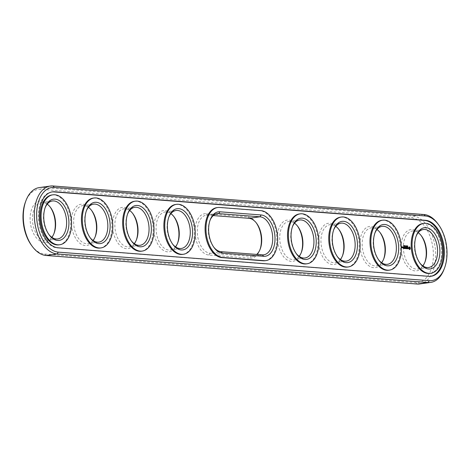 <?xml version="1.0" encoding="UTF-8"?>
<svg xmlns="http://www.w3.org/2000/svg" width="470" height="470" viewBox="0 0 470 470"><rect width="100%" height="100%" fill="white"/><g stroke="black" fill="none" stroke-linecap="round" stroke-linejoin="round"><path stroke-width="0.35" stroke-dasharray="2.35 1.76" d="M419.692 283.945A34.234 20.363 82.1 0 0 435.408 249.423A34.234 20.363 82.1 0 0 412.901 216.047L41.93 187.507A34.234 20.363 82.1 0 0 39.292 187.589M31.514 245.369A32.594 19.387 82.1 0 0 44.679 254.035L415.65 282.576A32.594 19.387 82.1 0 0 433.287 251.726A32.594 19.387 82.1 0 0 411.691 217.863L40.725 189.322A32.594 19.387 82.1 0 0 25.474 201.941M213.28 215.577L207.722 215.148A19.17 11.403 82.1 0 0 206.242 215.189A19.17 11.403 82.1 0 0 197.441 234.524A19.17 11.403 82.1 0 0 210.049 253.213L251.268 256.385L250.058 258.2L208.839 255.028A20.815 12.379 82.1 0 1 195.044 233.396A20.815 12.379 82.1 0 1 206.312 213.697L247.531 216.87L248.941 218.321M256.315 222.933A20.815 12.379 82.1 0 0 255.939 222.404A20.815 12.379 82.1 0 0 247.531 216.87M250.058 258.2A20.815 12.379 82.1 0 0 259.798 250.14A20.815 12.379 82.1 0 0 260.016 249.529M338.753 229.272A20.815 12.379 82.1 0 0 338.377 228.743A20.815 12.379 82.1 0 0 324.823 224.719A20.815 12.379 82.1 0 0 318.701 242.914A20.815 12.379 82.1 0 0 328.683 263.3A20.815 12.379 82.1 0 0 342.236 256.479A20.815 12.379 82.1 0 0 342.454 255.874M379.971 232.444A20.815 12.379 82.1 0 0 379.596 231.916A20.815 12.379 82.1 0 0 366.042 227.891A20.815 12.379 82.1 0 0 359.92 246.08A20.815 12.379 82.1 0 0 369.902 266.472A20.815 12.379 82.1 0 0 383.455 259.651A20.815 12.379 82.1 0 0 383.673 259.046M132.657 213.415A20.815 12.379 82.1 0 0 132.287 212.892A20.815 12.379 82.1 0 0 118.728 208.862A20.815 12.379 82.1 0 0 112.606 227.057A20.815 12.379 82.1 0 0 122.588 247.443A20.815 12.379 82.1 0 0 136.141 240.628A20.815 12.379 82.1 0 0 136.359 240.017M91.438 210.243A20.815 12.379 82.1 0 0 91.068 209.72A20.815 12.379 82.1 0 0 77.509 205.69A20.815 12.379 82.1 0 0 71.387 223.885A20.815 12.379 82.1 0 0 81.369 244.277A20.815 12.379 82.1 0 0 94.922 237.456A20.815 12.379 82.1 0 0 95.14 236.845M50.225 207.076A20.815 12.379 82.1 0 0 49.849 206.547A20.815 12.379 82.1 0 0 36.29 202.517A20.815 12.379 82.1 0 0 30.174 220.712A20.815 12.379 82.1 0 0 40.156 241.104A20.815 12.379 82.1 0 0 53.703 234.283A20.815 12.379 82.1 0 0 53.921 233.672M173.876 216.588A20.815 12.379 82.1 0 0 173.501 216.059A20.815 12.379 82.1 0 0 159.947 212.035A20.815 12.379 82.1 0 0 153.825 230.23A20.815 12.379 82.1 0 0 163.807 250.616A20.815 12.379 82.1 0 0 177.36 243.795A20.815 12.379 82.1 0 0 177.578 243.19M421.19 235.617A20.815 12.379 82.1 0 0 420.815 235.088A20.815 12.379 82.1 0 0 407.261 231.058A20.815 12.379 82.1 0 0 401.139 249.253A20.815 12.379 82.1 0 0 411.121 269.645A20.815 12.379 82.1 0 0 424.674 262.824A20.815 12.379 82.1 0 0 424.892 262.213M297.534 226.099A20.815 12.379 82.1 0 0 297.158 225.577A20.815 12.379 82.1 0 0 283.604 221.546A20.815 12.379 82.1 0 0 277.482 239.741A20.815 12.379 82.1 0 0 287.464 260.133A20.815 12.379 82.1 0 0 301.017 253.312A20.815 12.379 82.1 0 0 301.235 252.701M262.278 254.852L251.268 256.385A19.17 11.403 82.1 0 0 252.743 256.338A19.17 11.403 82.1 0 0 256.72 254.423M340.351 259.511A19.17 11.403 -97.9 0 1 335.18 262.683A19.17 11.403 -97.9 0 1 321.245 245.264A19.17 11.403 -97.9 0 1 329.899 224.707A19.17 11.403 -97.9 0 1 335.739 226.346M381.57 262.677A19.17 11.403 -97.9 0 1 376.399 265.856A19.17 11.403 -97.9 0 1 362.464 248.436A19.17 11.403 -97.9 0 1 371.118 227.874A19.17 11.403 -97.9 0 1 376.958 229.519M134.261 243.654A19.17 11.403 -97.9 0 1 129.085 246.826A19.17 11.403 -97.9 0 1 115.15 229.407A19.17 11.403 -97.9 0 1 123.804 208.85A19.17 11.403 -97.9 0 1 129.65 210.489M93.042 240.481A19.17 11.403 -97.9 0 1 87.872 243.654A19.17 11.403 -97.9 0 1 73.931 226.234A19.17 11.403 -97.9 0 1 82.591 205.678A19.17 11.403 -97.9 0 1 88.431 207.323M51.823 237.309A19.17 11.403 -97.9 0 1 46.653 240.487A19.17 11.403 -97.9 0 1 32.718 223.068A19.17 11.403 -97.9 0 1 41.372 202.505A19.17 11.403 -97.9 0 1 47.212 204.15M175.48 246.821A19.17 11.403 -97.9 0 1 170.304 249.999A19.17 11.403 -97.9 0 1 156.369 232.579A19.17 11.403 -97.9 0 1 165.023 212.017A19.17 11.403 -97.9 0 1 170.868 213.662M422.788 265.85A19.17 11.403 -97.9 0 1 417.619 269.028A19.17 11.403 -97.9 0 1 403.683 251.609A19.17 11.403 -97.9 0 1 412.337 231.046A19.17 11.403 -97.9 0 1 418.177 232.691M299.132 256.338A19.17 11.403 -97.9 0 1 293.962 259.511A19.17 11.403 -97.9 0 1 280.026 242.091A19.17 11.403 -97.9 0 1 288.68 221.535A19.17 11.403 -97.9 0 1 294.52 223.18M444.085 269.24A34.234 20.363 82.1 0 0 437.74 223.62M209.984 220.471A19.17 11.403 82.1 0 0 209.761 221.035A19.17 11.403 82.1 0 0 213.315 246.586A19.17 11.403 82.1 0 0 213.686 247.067M337.343 256.585A19.17 11.403 -97.9 0 1 336.972 256.097A19.17 11.403 -97.9 0 1 333.418 230.553A19.17 11.403 -97.9 0 1 333.641 229.983M378.562 259.757A19.17 11.403 -97.9 0 1 378.191 259.27A19.17 11.403 -97.9 0 1 374.637 233.725A19.17 11.403 -97.9 0 1 374.86 233.155M131.248 240.728A19.17 11.403 -97.9 0 1 130.877 240.241A19.17 11.403 -97.9 0 1 127.323 214.696A19.17 11.403 -97.9 0 1 127.546 214.126M90.029 237.556A19.17 11.403 -97.9 0 1 89.658 237.068A19.17 11.403 -97.9 0 1 86.104 211.524A19.17 11.403 -97.9 0 1 86.327 210.954M48.809 234.383A19.17 11.403 -97.9 0 1 48.439 233.901A19.17 11.403 -97.9 0 1 44.891 208.351A19.17 11.403 -97.9 0 1 45.108 207.787M172.466 243.901A19.17 11.403 -97.9 0 1 172.096 243.413A19.17 11.403 -97.9 0 1 168.542 217.868A19.17 11.403 -97.9 0 1 168.765 217.299M419.775 262.924A19.17 11.403 -97.9 0 1 419.41 262.442A19.17 11.403 -97.9 0 1 415.856 236.892A19.17 11.403 -97.9 0 1 416.079 236.328M296.124 253.412A19.17 11.403 -97.9 0 1 295.753 252.925A19.17 11.403 -97.9 0 1 292.199 227.38A19.17 11.403 -97.9 0 1 292.422 226.81M52.011 191.913A28.212 16.779 82.1 0 0 51.571 191.96A28.212 16.779 82.1 0 0 38.622 220.407A28.212 16.779 82.1 0 0 57.17 247.907L428.141 276.448A28.212 16.779 82.1 0 0 430.314 276.384A28.212 16.779 82.1 0 0 430.749 276.313M51.988 194.944A25.198 14.987 -97.9 0 1 70.629 221.07A25.198 14.987 -97.9 0 1 58.932 244.858M93.207 198.117A25.198 14.987 -97.9 0 1 111.848 224.243A25.198 14.987 -97.9 0 1 100.145 248.031M134.426 201.289A25.198 14.987 -97.9 0 1 153.061 227.415A25.198 14.987 -97.9 0 1 141.364 251.203M175.645 204.462A25.198 14.987 -97.9 0 1 194.28 230.582A25.198 14.987 -97.9 0 1 182.583 254.376M216.864 207.628A25.198 14.987 -97.9 0 1 218.803 207.576L260.022 210.742A25.198 14.987 -97.9 0 1 276.718 236.927A25.198 14.987 -97.9 0 1 265.021 260.715M299.302 213.973A25.198 14.987 -97.9 0 1 317.937 240.1A25.198 14.987 -97.9 0 1 306.24 263.887M340.515 217.146A25.198 14.987 -97.9 0 1 359.156 243.266A25.198 14.987 -97.9 0 1 347.459 267.06M381.734 220.318A25.198 14.987 -97.9 0 1 400.375 246.439A25.198 14.987 -97.9 0 1 388.678 270.232M422.953 223.485A25.198 14.987 -97.9 0 1 441.594 249.611A25.198 14.987 -97.9 0 1 429.897 273.399M403.407 245.98L403.53 245.628L403.466 245.986M403.759 245.851L403.941 246.38L403.983 245.822M404.177 246.027L404.4 245.739L404.312 246.333L404.394 245.992M404.329 246.116L403.994 246.151M404.57 246.069L404.676 246.439L404.488 246.092M406.062 246.48L405.634 246.11M405.822 246.145L405.845 246.509M405.31 245.781L405.275 246.486L405.093 245.81M406.456 246.509L405.968 246.439L406.156 245.851M406.826 246.538L406.568 245.881L406.867 246.515L406.885 245.904L406.926 246.591L406.626 246.01L406.609 246.568M407.49 246.586L406.838 246.586M407.331 246.133L407.643 245.998L407.525 246.656L407.384 246.121M407.378 246.597L407.807 246.521M407.737 245.986L407.367 245.986M401.398 246.703L401.233 247.631M401.427 247.155L401.574 246.797M402.062 247.49L401.979 246.938L401.938 247.62M402.338 247.003L402.161 247.702L402.537 247.761M402.549 247.625L402.52 247.097M403.336 248.483L403.642 248.507M403.654 248.366L403.624 247.843M403.618 247.708L403.583 247.179M403.748 247.855L403.56 248.383M403.219 247.038L403.519 247.719M404.153 248.548L403.842 247.085L403.936 248.577M404.412 248.565L404.723 248.589M404.735 248.454L404.699 247.925M404.694 247.79L404.605 247.144L404.594 247.802M404.823 247.937L404.635 248.466M405.199 248.601L405.146 248.278M405.028 248.278L405.399 247.755L405.028 248.278L404.864 247.249L405.04 248.618M405.669 248.665L405.305 247.772M405.763 248.636L405.68 247.314L405.645 248.325L405.41 247.755M406.538 248.589L406.509 248.066M406.497 247.925L406.468 247.402M406.098 247.255L406.397 247.943M406.626 248.078L406.438 248.607M407.073 248.63L406.944 247.326L406.973 248.648M406.955 248.759L407.337 248.836M408.125 248.671L407.613 247.555M407.625 247.537L407.948 247.514M408.236 248.565L407.889 248.712M407.76 247.385L407.42 247.996L408.007 248.371M409.217 249.182L409.082 249.488M408.877 247.578L408.501 247.708M409.247 246.891L408.659 247.614M403.842 246.321L404.212 246.251M405.933 246.133L405.639 246.198M402.379 247.637L402.226 247.12L402.455 247.643M409.258 247.578L409.699 248.278L409.335 248.912M406.386 246.227L405.963 246.28M52.946 185.973L41.93 187.507L40.725 189.322M46.089 255.486L44.679 254.035M423.911 214.514L412.901 216.047L411.691 217.863M417.055 284.027L415.65 282.576M206.312 213.697L207.722 215.148L215.824 214.02M208.839 255.028L210.049 253.213L221.059 251.679M58.045 247.79L57.17 247.907M429.01 276.331L428.141 276.448M260.022 210.742L260.891 210.625M218.803 207.576L219.678 207.452M256.685 223.415L255.939 222.404M260.239 248.965L259.798 250.14M339.123 229.76L338.377 228.743M342.677 255.304L342.236 256.479M380.342 232.932L379.596 231.916M383.896 258.476L383.455 259.651M133.028 213.903L132.287 212.892M136.582 239.447L136.141 240.628M91.809 210.73L91.068 209.72M95.363 236.275L94.922 237.456M50.59 207.558L49.849 206.547M54.144 233.108L53.703 234.283M174.247 217.075L173.501 216.059M177.801 242.62L177.36 243.795M421.561 236.099L420.815 235.088M425.109 261.649L424.674 262.824M297.904 226.587L297.158 225.577M301.458 252.132L301.017 253.312M252.743 256.338L263.758 254.811M206.242 215.189L217.258 213.662M335.18 262.683L346.196 261.15M329.899 224.707L340.914 223.174M376.399 265.856L387.409 264.322M371.118 227.874L382.128 226.346M129.085 246.826L140.101 245.293M123.804 208.85L134.82 207.317M87.872 243.654L98.882 242.126M82.591 205.678L93.6 204.145M46.653 240.487L57.663 238.954M41.372 202.505L52.382 200.972M170.304 249.999L181.32 248.466M165.023 212.017L176.038 210.489M417.619 269.028L428.628 267.495M412.337 231.046L423.347 229.513M293.962 259.511L304.977 257.983M288.68 221.535L299.696 220.001M51.571 191.96L52.446 191.842M430.314 276.384L431.184 276.266M213.315 246.586L214.062 247.596M209.761 221.035L210.202 219.86M336.972 256.097L337.713 257.108M333.418 230.553L333.859 229.372M378.191 259.27L378.932 260.28M374.637 233.725L375.078 232.544M130.877 240.241L131.624 241.257M127.323 214.696L127.764 213.521M89.658 237.068L90.404 238.084M86.104 211.524L86.545 210.349M48.439 233.901L49.186 234.912M44.891 208.351L45.326 207.176M172.096 243.413L172.843 244.424M168.542 217.868L168.983 216.688M419.41 262.442L420.151 263.453M415.856 236.892L416.297 235.717M295.753 252.925L296.5 253.941M292.199 227.38L292.64 226.205"/><path stroke-width="0.7" d="M438.487 224.631L437.74 223.62A34.234 20.363 82.1 0 0 423.911 214.514L52.946 185.973A34.234 20.363 82.1 0 0 50.308 186.055L39.292 187.589A34.234 20.363 82.1 0 0 25.915 200.761A34.234 20.363 82.1 0 0 32.26 246.38A34.234 20.363 82.1 0 0 46.089 255.486L417.055 284.027A34.234 20.363 82.1 0 0 419.692 283.945L430.708 282.411A34.234 20.363 82.1 0 0 444.085 269.24L444.526 268.059A32.594 19.387 82.1 0 0 438.487 224.631A32.594 19.387 82.1 0 0 425.321 215.965L54.35 187.424A32.594 19.387 82.1 0 0 36.713 218.274A32.594 19.387 82.1 0 0 58.309 252.137L429.274 280.678A32.594 19.387 82.1 0 0 444.526 268.059M25.915 200.761L25.474 201.941A32.594 19.387 82.1 0 0 31.514 245.369L32.26 246.38M50.308 186.055A34.234 20.363 82.1 0 0 34.592 220.577A34.234 20.363 82.1 0 0 57.099 253.953L428.07 282.493A34.234 20.363 82.1 0 0 430.708 282.411M260.016 249.529A20.815 12.379 82.1 0 0 261.326 238.496A20.815 12.379 82.1 0 0 256.315 222.933M342.454 255.874A20.815 12.379 82.1 0 0 343.764 244.841A20.815 12.379 82.1 0 0 338.753 229.272M383.673 259.046A20.815 12.379 82.1 0 0 384.983 248.013A20.815 12.379 82.1 0 0 379.971 232.444M136.359 240.017A20.815 12.379 82.1 0 0 137.669 228.984A20.815 12.379 82.1 0 0 132.657 213.415M95.14 236.845A20.815 12.379 82.1 0 0 96.45 225.812A20.815 12.379 82.1 0 0 91.438 210.243M53.921 233.672A20.815 12.379 82.1 0 0 55.231 222.639A20.815 12.379 82.1 0 0 50.225 207.076M177.578 243.19A20.815 12.379 82.1 0 0 178.888 232.157A20.815 12.379 82.1 0 0 173.876 216.588M424.892 262.213A20.815 12.379 82.1 0 0 426.202 251.18A20.815 12.379 82.1 0 0 421.19 235.617M301.235 252.701A20.815 12.379 82.1 0 0 302.545 241.668A20.815 12.379 82.1 0 0 297.534 226.099M256.72 254.423A19.17 11.403 82.1 0 0 260.239 248.965A19.17 11.403 82.1 0 0 256.685 223.415A19.17 11.403 82.1 0 0 248.941 218.321L213.28 215.577M335.739 226.346A19.17 11.403 -97.9 0 1 339.123 229.76A19.17 11.403 -97.9 0 1 344.081 244.582A19.17 11.403 -97.9 0 1 342.677 255.304A19.17 11.403 -97.9 0 1 340.351 259.511M376.958 229.519A19.17 11.403 -97.9 0 1 380.342 232.932A19.17 11.403 -97.9 0 1 385.3 247.755A19.17 11.403 -97.9 0 1 383.896 258.476A19.17 11.403 -97.9 0 1 381.57 262.677M129.65 210.489A19.17 11.403 -97.9 0 1 133.028 213.903A19.17 11.403 -97.9 0 1 137.986 228.726A19.17 11.403 -97.9 0 1 136.582 239.447A19.17 11.403 -97.9 0 1 134.261 243.654M88.431 207.323A19.17 11.403 -97.9 0 1 91.809 210.73A19.17 11.403 -97.9 0 1 96.767 225.553A19.17 11.403 -97.9 0 1 95.363 236.275A19.17 11.403 -97.9 0 1 93.042 240.481M47.212 204.15A19.17 11.403 -97.9 0 1 50.59 207.558A19.17 11.403 -97.9 0 1 55.554 222.38A19.17 11.403 -97.9 0 1 54.144 233.108A19.17 11.403 -97.9 0 1 51.823 237.309M170.868 213.662A19.17 11.403 -97.9 0 1 174.247 217.075A19.17 11.403 -97.9 0 1 179.205 231.898A19.17 11.403 -97.9 0 1 177.801 242.62A19.17 11.403 -97.9 0 1 175.48 246.821M418.177 232.691A19.17 11.403 -97.9 0 1 421.561 236.099A19.17 11.403 -97.9 0 1 426.519 250.921A19.17 11.403 -97.9 0 1 425.109 261.649A19.17 11.403 -97.9 0 1 422.788 265.85M294.52 223.18A19.17 11.403 -97.9 0 1 297.904 226.587A19.17 11.403 -97.9 0 1 302.862 241.41A19.17 11.403 -97.9 0 1 301.458 252.132A19.17 11.403 -97.9 0 1 299.132 256.338M425.585 220.318L54.62 191.778A28.212 16.779 82.1 0 0 52.446 191.842A28.212 16.779 82.1 0 0 39.492 220.283A28.212 16.779 82.1 0 0 58.045 247.79L429.01 276.331A28.212 16.779 82.1 0 0 431.184 276.266A28.212 16.779 82.1 0 0 444.132 247.819A28.212 16.779 82.1 0 0 425.585 220.318L424.716 220.436A28.212 16.779 82.1 0 1 443.222 247.572A28.212 16.779 82.1 0 1 430.749 276.313M213.686 247.067A19.17 11.403 82.1 0 0 221.059 251.679L262.278 254.852A19.17 11.403 82.1 0 0 263.758 254.811A19.17 11.403 82.1 0 0 272.559 235.476A19.17 11.403 82.1 0 0 259.951 216.787L218.732 213.615A19.17 11.403 82.1 0 0 217.258 213.662A19.17 11.403 82.1 0 0 209.984 220.471M333.641 229.983A19.17 11.403 -97.9 0 1 340.914 223.174A19.17 11.403 -97.9 0 1 355.097 243.049A19.17 11.403 -97.9 0 1 346.196 261.15A19.17 11.403 -97.9 0 1 337.343 256.585M374.86 233.155A19.17 11.403 -97.9 0 1 382.128 226.346A19.17 11.403 -97.9 0 1 396.31 246.221A19.17 11.403 -97.9 0 1 387.409 264.322A19.17 11.403 -97.9 0 1 378.562 259.757M127.546 214.126A19.17 11.403 -97.9 0 1 134.82 207.317A19.17 11.403 -97.9 0 1 149.002 227.192A19.17 11.403 -97.9 0 1 140.101 245.293A19.17 11.403 -97.9 0 1 131.248 240.728M86.327 210.954A19.17 11.403 -97.9 0 1 93.6 204.145A19.17 11.403 -97.9 0 1 107.783 224.025A19.17 11.403 -97.9 0 1 98.882 242.126A19.17 11.403 -97.9 0 1 90.029 237.556M45.108 207.787A19.17 11.403 -97.9 0 1 52.382 200.972A19.17 11.403 -97.9 0 1 66.564 220.853A19.17 11.403 -97.9 0 1 57.663 238.954A19.17 11.403 -97.9 0 1 48.809 234.383M168.765 217.299A19.17 11.403 -97.9 0 1 176.038 210.489A19.17 11.403 -97.9 0 1 190.221 230.365A19.17 11.403 -97.9 0 1 181.32 248.466A19.17 11.403 -97.9 0 1 172.466 243.901M416.079 236.328A19.17 11.403 -97.9 0 1 423.347 229.513A19.17 11.403 -97.9 0 1 437.529 249.394A19.17 11.403 -97.9 0 1 428.628 267.495A19.17 11.403 -97.9 0 1 419.775 262.924M292.422 226.81A19.17 11.403 -97.9 0 1 299.696 220.001A19.17 11.403 -97.9 0 1 313.878 239.876A19.17 11.403 -97.9 0 1 304.977 257.983A19.17 11.403 -97.9 0 1 296.124 253.412M54.62 191.778L53.745 191.895A28.212 16.779 82.1 0 0 52.011 191.913M53.745 191.895L424.716 220.436M221.059 251.679L222.469 253.13A20.815 12.379 -97.9 0 1 214.062 247.596A20.815 12.379 -97.9 0 1 210.202 219.86A20.815 12.379 -97.9 0 1 219.942 211.8L261.161 214.972A20.815 12.379 -97.9 0 1 274.956 236.604A20.815 12.379 -97.9 0 1 263.688 256.303L262.278 254.852M222.469 253.13L263.688 256.303M357.394 242.943A20.815 12.379 -97.9 0 1 351.272 261.138A20.815 12.379 -97.9 0 1 337.713 257.108A20.815 12.379 -97.9 0 1 333.859 229.372A20.815 12.379 -97.9 0 1 347.412 222.557A20.815 12.379 -97.9 0 1 357.394 242.943M398.613 246.116A20.815 12.379 -97.9 0 1 392.491 264.31A20.815 12.379 -97.9 0 1 378.932 260.28A20.815 12.379 -97.9 0 1 375.078 232.544A20.815 12.379 -97.9 0 1 388.631 225.723A20.815 12.379 -97.9 0 1 398.613 246.116M151.299 227.086A20.815 12.379 -97.9 0 1 145.177 245.281A20.815 12.379 -97.9 0 1 131.624 241.257A20.815 12.379 -97.9 0 1 127.764 213.521A20.815 12.379 -97.9 0 1 141.317 206.7A20.815 12.379 -97.9 0 1 151.299 227.086M110.08 223.92A20.815 12.379 -97.9 0 1 103.958 242.109A20.815 12.379 -97.9 0 1 90.404 238.084A20.815 12.379 -97.9 0 1 86.545 210.349A20.815 12.379 -97.9 0 1 100.098 203.528A20.815 12.379 -97.9 0 1 110.08 223.92M68.861 220.747A20.815 12.379 -97.9 0 1 62.739 238.942A20.815 12.379 -97.9 0 1 49.186 234.912A20.815 12.379 -97.9 0 1 45.326 207.176A20.815 12.379 -97.9 0 1 58.879 200.355A20.815 12.379 -97.9 0 1 68.861 220.747M192.518 230.259A20.815 12.379 -97.9 0 1 186.396 248.454A20.815 12.379 -97.9 0 1 172.843 244.424A20.815 12.379 -97.9 0 1 168.983 216.688A20.815 12.379 -97.9 0 1 182.536 209.867A20.815 12.379 -97.9 0 1 192.518 230.259M439.826 249.288A20.815 12.379 -97.9 0 1 433.71 267.483A20.815 12.379 -97.9 0 1 420.151 263.453A20.815 12.379 -97.9 0 1 416.297 235.717A20.815 12.379 -97.9 0 1 429.844 228.896A20.815 12.379 -97.9 0 1 439.826 249.288M316.175 239.77A20.815 12.379 -97.9 0 1 310.053 257.965A20.815 12.379 -97.9 0 1 296.5 253.941A20.815 12.379 -97.9 0 1 292.64 226.205A20.815 12.379 -97.9 0 1 306.193 219.384A20.815 12.379 -97.9 0 1 316.175 239.77M59.802 244.741L58.932 244.858A25.198 14.987 -97.9 0 1 40.614 221.969A25.198 14.987 -97.9 0 1 51.988 194.944L52.857 194.827A25.198 14.987 -97.9 0 1 71.499 220.947A25.198 14.987 -97.9 0 1 59.802 244.741A25.198 14.987 -97.9 0 1 41.483 221.846A25.198 14.987 -97.9 0 1 52.857 194.827M101.021 247.907L100.145 248.031A25.198 14.987 -97.9 0 1 81.833 225.142A25.198 14.987 -97.9 0 1 93.207 198.117L94.076 197.993A25.198 14.987 -97.9 0 1 112.718 224.12A25.198 14.987 -97.9 0 1 101.021 247.907A25.198 14.987 -97.9 0 1 82.702 225.018A25.198 14.987 -97.9 0 1 94.076 197.993M142.24 251.08L141.364 251.203A25.198 14.987 -97.9 0 1 123.052 228.308A25.198 14.987 -97.9 0 1 134.426 201.289L135.295 201.166A25.198 14.987 -97.9 0 1 153.937 227.292A25.198 14.987 -97.9 0 1 142.24 251.08A25.198 14.987 -97.9 0 1 123.921 228.191A25.198 14.987 -97.9 0 1 135.295 201.166M183.459 254.252L182.583 254.376A25.198 14.987 -97.9 0 1 164.271 231.481A25.198 14.987 -97.9 0 1 175.645 204.462L176.514 204.338A25.198 14.987 -97.9 0 1 195.156 230.464A25.198 14.987 -97.9 0 1 183.459 254.252A25.198 14.987 -97.9 0 1 165.14 231.358A25.198 14.987 -97.9 0 1 176.514 204.338M403.642 245.675L403.895 246.239L403.701 245.604M404.012 245.675L404.253 246.304L404.065 245.634M404.647 246.345L404.435 245.663L404.482 246.368M404.746 245.763L404.999 246.327L404.805 245.687M405.904 246.057L406.062 246.48L405.986 246.063M405.234 245.757L405.428 246.433L405.381 245.857M406.121 245.922L406.456 246.509L406.415 245.822L406.121 245.922L406.415 245.822M406.826 246.538L406.785 245.851L407.09 246.486L407.102 245.875L407.143 246.562L406.844 245.98L406.826 246.538M407.39 245.898L407.378 246.58L407.449 245.904M407.555 246.022L407.743 246.627L407.707 245.98M265.021 260.715A25.198 14.987 -97.9 0 1 263.083 260.774L221.863 257.601A25.198 14.987 -97.9 0 1 205.296 233.038A25.198 14.987 -97.9 0 1 216.864 207.628L217.733 207.511A25.198 14.987 82.1 0 0 206.166 232.914A25.198 14.987 82.1 0 0 222.733 257.484L263.952 260.65A25.198 14.987 -97.9 0 0 265.897 260.597L265.021 260.715M307.116 263.764L306.24 263.887A25.198 14.987 -97.9 0 1 287.928 240.993A25.198 14.987 -97.9 0 1 299.302 213.973L300.171 213.85A25.198 14.987 -97.9 0 1 318.813 239.976A25.198 14.987 -97.9 0 1 307.116 263.764A25.198 14.987 -97.9 0 1 288.797 240.875A25.198 14.987 -97.9 0 1 300.171 213.85M348.335 266.937L347.459 267.06A25.198 14.987 -97.9 0 1 329.141 244.165A25.198 14.987 -97.9 0 1 340.515 217.146L341.39 217.023A25.198 14.987 -97.9 0 1 360.032 243.149A25.198 14.987 -97.9 0 1 348.335 266.937A25.198 14.987 -97.9 0 1 330.016 244.047A25.198 14.987 -97.9 0 1 341.39 217.023M389.548 270.109L388.678 270.232A25.198 14.987 -97.9 0 1 370.36 247.338A25.198 14.987 -97.9 0 1 381.734 220.318L382.609 220.195A25.198 14.987 -97.9 0 1 401.251 246.321A25.198 14.987 -97.9 0 1 389.548 270.109A25.198 14.987 -97.9 0 1 371.235 247.214A25.198 14.987 -97.9 0 1 382.609 220.195M401.803 247.708L401.791 246.732L401.445 246.627L401.451 247.596L401.803 247.708M402.244 247.737L402.197 246.909L401.891 247.531L402.244 247.737M402.338 247.003L402.731 247.778L402.737 247.032L402.338 247.003M403.336 248.483L403.883 248.442L403.748 247.032L403.195 247.067L403.707 247.191L403.736 247.69L403.336 247.743L403.777 248.354L403.336 248.483M404.153 248.548L404.059 247.055L404.153 248.548M404.412 248.565L404.958 248.524L404.823 247.114L404.811 247.772L404.417 247.825L404.852 248.436L404.412 248.565M405.98 248.607L405.845 247.191L405.863 248.289L405.504 247.496L405.246 248.248L405.128 247.138L405.222 248.63L405.404 247.737M405.886 248.636L405.522 247.743M406.72 248.742L406.679 247.338L406.127 247.214L406.585 247.408L406.615 247.913L406.221 247.96L406.656 248.571L406.162 248.618L406.72 248.742M407.543 248.642L407.161 247.291L406.897 248.677L407.596 248.73L407.073 248.63M408.342 248.665L407.731 247.855L408.23 247.549L407.807 247.343L407.637 247.96L408.236 248.565L407.719 248.642L408.125 248.671M409.881 249.5L410.334 248.278L409.728 246.979L409.147 246.932L408.782 248.636L409.605 249.564L410.093 248.789L410.034 247.825L409.229 246.903M430.767 273.282L429.897 273.399A25.198 14.987 -97.9 0 1 411.579 250.51A25.198 14.987 -97.9 0 1 422.953 223.485L423.828 223.368A25.198 14.987 -97.9 0 1 442.464 249.488A25.198 14.987 -97.9 0 1 430.767 273.282A25.198 14.987 -97.9 0 1 412.454 250.387A25.198 14.987 -97.9 0 1 423.828 223.368M265.897 260.597A25.198 14.987 -97.9 0 0 277.594 236.804A25.198 14.987 -97.9 0 0 260.891 210.625L219.678 207.452A25.198 14.987 82.1 0 0 217.733 207.511M401.738 246.65L401.415 246.668M402.678 246.95L402.361 246.967M403.583 247.179L403.219 247.038M403.777 248.354L403.301 248.36M403.736 247.69L403.36 247.708M404.852 248.436L404.376 248.442M404.811 247.772L404.435 247.79M406.468 247.402L406.098 247.255M406.656 248.571L406.18 248.583M406.615 247.913L406.239 247.931M408.107 248.683L407.784 248.706M401.744 247.537L401.451 247.561M402.673 247.608L402.443 247.091L402.379 247.637M409.558 248.883L408.894 248.219L409.476 247.549L409.905 248.507L409.176 248.847M403.742 246.221L403.754 245.675L403.677 246.233M404.846 246.304L404.852 245.763L404.782 246.315M409.394 248.818L409.041 248.695M409.258 248.665L408.941 248.477M46.089 255.486L57.099 253.953L58.309 252.137M52.946 185.973L54.35 187.424M417.055 284.027L428.07 282.493L429.274 280.678M423.911 214.514L425.321 215.965M248.941 218.321L259.951 216.787L261.161 214.972M215.824 214.02L218.732 213.615L219.942 211.8M263.083 260.774L263.952 260.65M221.863 257.601L222.733 257.484"/></g></svg>
